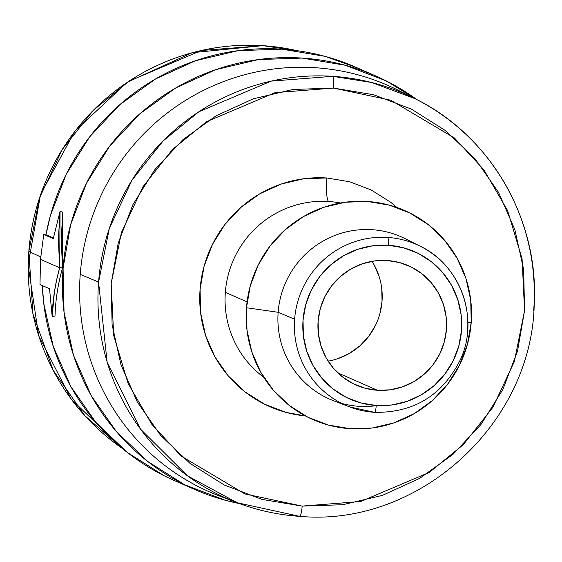 <?xml version="1.0" encoding="UTF-8"?>
<svg xmlns="http://www.w3.org/2000/svg" width="562" height="562" viewBox="0 0 562 562"><rect width="100%" height="100%" fill="white"/><g stroke="black" fill="none" stroke-linecap="round" stroke-linejoin="round"><path stroke-width="0.84" d="M328.138 361.148A65.171 64.18 113.7 0 0 372.002 261.323L373.934 264.533L379.013 276.139M377.383 390.26L337.776 372.852L377.383 390.26L364.963 388.194L353.203 383.713L342.567 376.997L333.449 368.293L326.213 357.938L321.127 346.332L318.387 333.926L318.106 321.19L320.291 308.608L324.857 296.68L331.629 285.854L340.347 276.539L350.674 269.114L362.216 263.838L374.531 260.937L387.141 260.508A65.171 64.18 -66.3 0 1 408.483 265.721A65.171 64.18 -66.3 0 1 444.64 340.621A65.171 64.18 -66.3 0 1 377.383 390.26A65.171 64.18 -66.3 0 1 356.041 385.047A65.171 64.18 -66.3 0 1 319.89 310.154A65.171 64.18 -66.3 0 1 387.141 260.508L399.561 262.573L411.321 267.055L421.964 273.771L431.075 282.475L438.318 292.83L443.404 304.435L446.137 316.842L446.418 329.585L444.233 342.16L439.667 354.088L432.895 364.914L424.177 374.229L413.85 381.654L402.308 386.93L389.993 389.831L377.383 390.26M239.609 503.636A225.699 222.271 -66.3 0 1 194.466 489.39A225.699 222.271 -66.3 0 1 63.077 268.222L62.515 267.976L62.782 212.211L60.057 211.361L62.782 212.211L61.174 239.812L62.551 267.863L59.691 267.674L60.057 211.361L53.292 238.569L43.724 234.53L40.506 259.37L39.993 284.618L49.533 288.728L52.182 316.539C52.631 300.22 55.125 283.972 59.663 267.786L40.506 259.37L39.993 284.618L49.533 288.728L52.182 316.539L54.381 292.191L56.636 279.946L59.691 267.674L63.077 268.222A225.699 222.271 -66.3 0 1 376.069 76.13A225.699 222.271 -66.3 0 1 417.095 99.748L385.904 80.745L345.18 65.234L302.159 58.076L258.492 59.558L215.843 69.618L175.871 87.869L140.1 113.608L109.906 145.846L86.457 183.345L70.643 224.667L63.077 268.222L64.054 312.332L73.524 355.31L91.135 395.5L116.208 431.349L147.778 461.493L184.631 484.774L225.348 500.285L239.623 503.643M340.361 202.994A97.57 96.088 113.7 0 0 328.693 201.505A22.094 3.611 93.7 0 1 326.831 177.971L303.677 178.751L281.07 184.083L259.876 193.764L240.915 207.406L224.905 224.498L212.471 244.386L204.09 266.29L200.079 289.381L200.592 312.767L205.615 335.556L214.951 356.863L228.249 375.873L244.983 391.854L264.519 404.19L286.107 412.417L305.377 415.922A119.664 117.844 -66.3 0 1 200.227 287.589A119.664 117.844 -66.3 0 1 326.831 177.971A22.094 3.611 -86.3 0 0 328.693 201.505A97.57 96.088 113.7 0 0 225.334 292.345L247.076 301.899L225.334 292.345A97.57 96.088 113.7 0 0 263.768 377.285M388.286 245.271A80.478 79.256 -66.3 0 1 461.486 330.568A80.478 79.256 -66.3 0 1 376.238 405.497A7.362 1.201 93.7 0 1 374.594 412.332A7.362 1.201 -86.3 0 0 376.238 405.497A80.478 79.256 -66.3 0 1 303.037 320.2A80.478 79.256 -66.3 0 1 388.286 245.271A7.362 1.201 -86.3 0 0 387.682 237.431A7.362 1.201 93.7 0 1 388.286 245.271L372.718 245.798L357.509 249.388L343.256 255.893L330.505 265.067L319.736 276.567L311.376 289.936L305.735 304.674L303.037 320.2L303.382 335.928L306.761 351.25L313.041 365.581L321.984 378.367L333.238 389.115L346.382 397.418L360.902 402.947L376.238 405.497L391.812 404.97L407.014 401.38L421.268 394.875L434.026 385.701L444.788 374.201L453.155 360.832L458.789 346.101L461.486 330.568L461.142 314.839L457.763 299.518L451.483 285.187L442.547 272.401L431.286 261.653L418.149 253.35L403.628 247.821L388.286 245.271M429.916 251.895A87.841 86.506 113.7 0 0 387.682 237.431A87.841 86.506 -66.3 0 1 420.32 246.275A87.841 86.506 -66.3 0 1 467.577 330.533M376.224 405.687A88.698 87.356 -66.3 0 1 278.148 312.289A88.698 87.356 113.7 0 0 333.779 400.847L349.726 406.916A87.841 86.506 -66.3 0 1 294.628 319.216L278.148 312.289L246.486 307.744A114.142 112.407 113.7 0 0 350.309 428.715A114.142 112.407 113.7 0 0 471.216 322.447L467.9 322.672L471.216 322.447A114.142 112.407 113.7 0 0 367.393 201.47A114.142 112.407 113.7 0 0 246.486 307.744L278.148 312.289A88.698 87.356 -66.3 0 1 412.522 242.847M374.531 412.318A87.841 86.506 -66.3 0 1 349.726 406.916L374.587 412.332C414.11 412.922 442.793 395.191 460.643 359.139C479.498 318.099 460.51 265.18 420.32 246.275L405.069 238.639A88.698 87.356 113.7 0 0 278.148 312.289L294.628 319.216A87.841 86.506 -66.3 0 1 387.682 237.431A87.841 86.506 113.7 0 0 294.628 319.216A87.841 86.506 113.7 0 0 340.944 402.996A87.841 86.506 113.7 0 0 374.531 412.318M228.404 499.161A221.955 218.583 -66.3 0 1 80.233 274.382A221.955 218.583 113.7 0 0 219.447 495.979L237.192 502.737A220.999 217.642 -66.3 0 1 98.575 282.089L80.233 274.382L98.575 282.089L107.11 361.921L140.409 428.996L187.371 475.754L237.192 502.737L299.595 516.323A220.999 217.642 -66.3 0 1 237.192 502.737C257.34 510.38 278.169 514.918 299.687 516.345A11.043 1.805 -86.3 0 0 302.159 506.095A11.043 1.805 93.7 0 1 299.694 516.345C418.142 527.367 532.116 424.198 534.23 303.838C538.979 219.159 490.141 135.203 414.798 98.582L371.51 82.466L332.676 76.327A11.043 1.805 93.7 0 1 333.589 88.086L390.836 100.233L454.461 137.999L483.931 169.85L507.641 210.666L522.07 258.745L524.564 310.61L514.335 361.64L492.853 407.373L463.264 444.704L429.319 472.403L360.663 501.522L302.159 506.095L342.785 504.718L382.455 495.361L419.638 478.381L452.916 454.44L481.002 424.451L502.814 389.564L517.525 351.124L524.564 310.61L523.658 269.577L514.848 229.598L498.459 192.218L475.136 158.863L445.771 130.82L411.489 109.169L373.611 94.739L333.589 88.086L292.964 89.463L253.3 98.821L216.117 115.793L182.84 139.741L154.754 169.731L132.934 204.61L118.224 243.051L111.192 283.564L112.098 324.604L120.907 364.576L137.29 401.963L160.613 435.318L189.977 463.355L224.259 485.006L262.138 499.442L302.159 506.095L244.92 493.949L181.294 456.175L151.817 424.331L128.108 383.509L113.679 335.43L111.192 283.564L121.42 232.535L142.903 186.802L172.485 149.471L206.437 121.771L275.092 92.66L333.589 88.086A11.043 1.805 -86.3 0 0 332.676 76.327L271.102 81.139L198.836 111.782L163.099 140.943L131.958 180.233L109.344 228.376L98.575 282.089A220.999 217.642 -66.3 0 1 332.676 76.327A220.999 217.642 -66.3 0 1 414.798 98.582A220.999 217.642 -66.3 0 1 533.696 310.561M328.693 201.505A97.57 96.088 113.7 0 0 225.334 292.345A97.57 96.088 113.7 0 0 250.336 365.159M46.534 235.028L53.411 237.93L46.534 235.028L43.724 234.53L46.534 235.028M375.304 75.793L355.774 67.208A225.699 222.271 113.7 0 0 45.944 234.923L50.348 215.745L66.161 174.424L89.611 136.924L119.804 104.687L155.576 78.947L195.548 60.696L238.19 50.643L281.864 49.161L324.885 56.312L356.47 67.517M28.831 251.439A220.999 217.642 113.7 0 0 122.326 448.427L84.813 415.655L53.158 370.239L32.954 313.863L28.831 251.439L39.6 197.726L62.213 149.59L93.355 110.293L129.091 81.139L201.358 50.489L262.939 45.677L297.094 50.685A220.999 217.642 113.7 0 0 262.939 45.677A220.999 217.642 113.7 0 0 28.831 251.439L40.703 256.911L28.831 251.439M122.354 448.448L71.262 399.21L38.701 335.844L28.1 265.067L40.583 194.368L74.823 131.213L127.195 82.27L192.169 52.709L262.847 45.655A11.043 1.805 -86.3 0 0 262.756 45.663A11.043 1.805 93.7 0 1 262.84 45.655L297.129 50.692M174.937 480.805L164.336 475.852L127.483 452.579L95.912 422.434L70.84 386.579L53.228 346.389L43.752 303.417L42.326 285.622A225.699 222.271 113.7 0 0 174.164 480.468L193.764 489.081M62.515 267.976C57.998 283.915 55.498 299.946 55.013 316.055L52.182 316.539L55.013 316.055C55.498 299.946 57.998 283.915 62.515 267.976M326.831 177.971L349.641 181.758L371.229 189.984L390.773 202.327L396.962 207.518M414.798 98.582L397.826 90.075A221.955 218.583 113.7 0 0 80.233 274.382A221.955 218.583 -66.3 0 1 406.228 94.521M471.216 322.447L467.387 344.471L459.393 365.37L447.535 384.331L432.262 400.636L414.173 413.653L393.955 422.884L372.395 427.97L350.309 428.715L328.552 425.104L307.955 417.257L289.325 405.483L273.357 390.239L260.677 372.107L251.769 351.784L246.978 330.049L246.486 307.744L250.315 285.721L258.309 264.821L270.167 245.854L285.44 229.556L303.529 216.539L323.747 207.308L345.307 202.222L367.393 201.47L389.15 205.088L409.747 212.935L428.377 224.709L444.345 239.953L457.025 258.084L465.933 278.408L470.724 300.136L471.216 322.447M43.724 234.53L40.506 259.37L59.663 267.786L58.364 239.293L60.057 211.361L53.292 238.569L43.724 234.53M337.924 358.633L349.466 353.365L359.792 345.932L368.51 336.624L375.283 325.791M379.849 313.863L382.034 301.288L381.753 288.552"/></g></svg>

